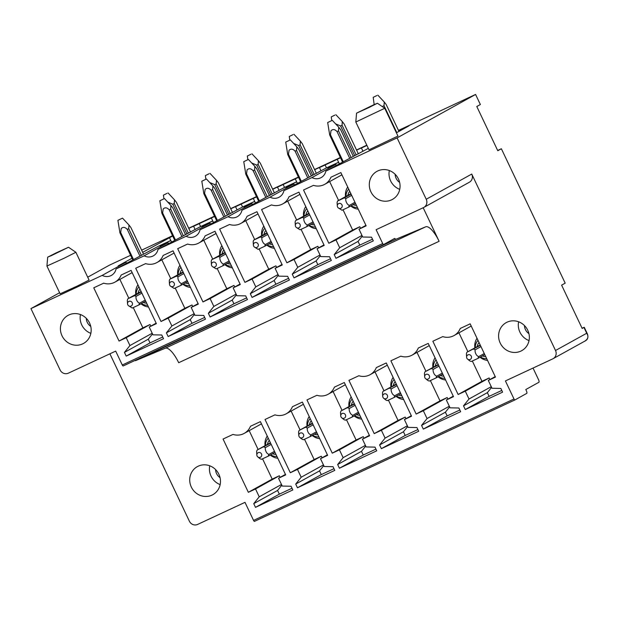 <?xml version="1.0" encoding="UTF-8"?>
<svg xmlns="http://www.w3.org/2000/svg" width="619" height="619" viewBox="0 0 619 619"><rect width="100%" height="100%" fill="white"/><g stroke="black" fill="none" stroke-linecap="round" stroke-linejoin="round"><path stroke-width="0.93" d="M56.19 252.854L68.523 247.26L51.439 255.577L47.686 257.156L56.19 252.854M68.523 247.26L75.882 252.281L64.074 258.255L46.928 266.031L47.686 257.156M46.928 266.031L60.12 293.816L77.267 286.04L89.074 280.067L75.882 252.281M423.179 207.744L439.119 241.302A19.228 6.128 65 0 0 425.686 226.817L396.021 239.22A3.25 1.037 65 0 1 394.736 238.392L383.625 244.536A1.284 0.41 65 0 1 382.712 243.577L376.12 229.688L423.466 207.613A6.407 6.074 -119 0 0 426.228 199.256L397.089 137.898L475.585 94.452L398.474 130.408M366.804 145.171L356.513 149.968M340.373 157.497L314.56 169.529M298.42 177.049L272.608 189.089M256.467 196.61L230.655 208.649M214.514 216.17L188.694 228.21M172.554 235.731L141.635 250.153M130.601 255.291L109.447 265.156L87.705 277.188M382.712 243.577L122.283 365.001L115.691 351.105L68.338 373.18A6.407 6.074 -119 0 1 60.089 369.961L30.95 308.602L59.61 292.741M30.95 308.602L102.205 275.378L125.51 262.487L118.144 265.915L132.002 258.247M172.693 236.017L142.672 252.343M188.78 228.388L195.031 225.478L193.6 226.268L195.155 229.556M214.646 216.457L193.6 226.268M230.74 208.827L236.984 205.918L235.553 206.707L237.116 209.996M256.599 196.896L235.553 206.707M272.693 189.267L278.945 186.358L277.505 187.147L279.068 190.435M298.551 177.336L277.505 187.147M314.645 169.707L320.897 166.797L319.466 167.587L321.021 170.875M340.512 157.775L319.466 167.587M356.598 150.146L362.85 147.237L361.419 148.026L362.974 151.315M366.935 145.457L361.419 148.026M398.559 130.586L404.803 127.676L403.371 128.466L403.557 128.853M396.408 132.814L409.012 125.835L403.371 128.466M368.313 148.359L325.842 171.115L397.089 137.898M369.001 149.806L397.955 136.056L384.755 108.271L355.809 122.02L369.001 149.806M475.585 94.452L480.367 104.526L476.785 106.507L497.784 150.734L501.367 148.753L497.661 150.479M501.367 148.753L565.193 283.162L561.611 285.15L582.169 328.449L584.243 327.273L582.053 328.202M215.582 469.573A9.618 9.107 -119 0 0 220.054 477.651M209.756 465.798A16.024 15.181 -119 0 0 220.155 484.592M192.47 471.028A16.024 15.181 -119 0 0 193.793 490.852A16.024 15.181 -119 0 0 212.859 494.666A16.024 15.181 -119 0 0 217.726 490.271A16.024 15.181 -119 0 0 216.395 470.448A16.024 15.181 -119 0 0 197.337 466.633A16.024 15.181 -119 0 0 192.47 471.028M109.896 353.805L189.383 521.206A6.407 6.074 -119 0 0 197.639 524.425L244.992 502.349L253.566 520.409A1.284 0.41 65 0 0 254.463 521.376A1.284 0.41 65 0 0 254.471 521.368L514.884 399.959A1.284 0.41 65 0 0 514.9 399.951L526.73 393.405A2.561 0.82 65 0 0 526.343 390.69L525.794 389.537L538.878 382.294A2.561 0.82 65 0 0 538.499 379.586L533.029 368.057M254.463 521.376L514.892 399.959A1.284 0.41 65 0 1 513.994 398.992L505.421 380.933L552.767 358.858A6.407 6.074 -119 0 0 555.522 350.501L471.748 174.063L426.228 199.256M423.822 207.427L469.341 182.241A6.407 6.074 -119 0 0 471.748 174.063M255.515 488.964L248.351 492.298L223.064 439.041L232.992 434.414A15.382 14.577 -119 0 0 244.234 433.377A15.382 14.577 -119 0 0 250.471 426.267L260.398 421.64L285.684 474.897L278.527 478.232L282.249 486.07L291.069 486.24L292.833 489.946L255.5 507.348L253.744 503.642L259.229 496.794L255.515 488.964L279.347 475.771L272.19 479.106L262.588 458.88M297.468 469.403L290.311 472.738L265.025 419.481L274.944 414.854A15.382 14.577 -119 0 0 286.187 413.817A15.382 14.577 -119 0 0 292.423 406.706L302.351 402.079L327.637 455.336L320.48 458.671L324.201 466.509L333.022 466.68L334.786 470.386L297.453 487.787L295.696 484.081L301.19 477.234L297.468 469.403L321.3 456.211L314.143 459.546L304.54 439.32M339.421 449.843L332.264 453.178L306.978 399.92L316.897 395.293A15.382 14.577 -119 0 0 328.14 394.257A15.382 14.577 -119 0 0 334.384 387.146L344.303 382.519L369.589 435.776L362.432 439.111L366.154 446.949L374.982 447.119L376.739 450.825L339.413 468.227L337.649 464.521L343.143 457.673L339.421 449.843L363.26 436.65L356.103 439.985L346.493 419.759M381.374 430.282L374.216 433.617L348.93 380.36L358.858 375.733A15.382 14.577 -119 0 0 370.1 374.696A15.382 14.577 -119 0 0 376.337 367.585L386.264 362.958L411.55 416.216L404.393 419.55L408.114 427.389L416.935 427.559L418.692 431.265L381.366 448.667L379.602 444.96L385.095 438.113L381.374 430.282L405.213 417.09L398.056 420.425L388.453 400.199M423.334 410.722L416.169 414.057L390.883 360.8L400.81 356.173A15.382 14.577 -119 0 0 412.053 355.136A15.382 14.577 -119 0 0 418.289 348.025L428.216 343.398L453.503 396.655L446.345 399.99L450.067 407.828L458.888 407.998L460.652 411.705L423.319 429.106L421.562 425.4L427.048 418.552L423.334 410.722L447.166 397.53L440.008 400.864L430.406 380.639M465.287 391.162L458.13 394.496L432.843 341.239L442.763 336.612A15.382 14.577 -119 0 0 454.006 335.575A15.382 14.577 -119 0 0 460.242 328.465L470.169 323.838L495.455 377.095L488.298 380.43L492.02 388.268L500.841 388.438L502.605 392.144L465.271 409.546L463.515 405.84L469.009 398.992L465.287 391.162L489.118 377.969L481.961 381.304L472.359 361.078M526.607 346.269A16.024 15.181 -119 0 0 525.276 326.445A16.024 15.181 -119 0 0 506.218 322.623A16.024 15.181 -119 0 0 501.344 327.018A16.024 15.181 -119 0 0 502.674 346.841A16.024 15.181 -119 0 0 521.732 350.663A16.024 15.181 -119 0 0 526.607 346.269M86.281 318.328A9.618 9.107 -119 0 0 90.753 326.399M80.455 314.553A16.024 15.181 -119 0 0 90.854 333.347M63.169 319.783A16.024 15.181 -119 0 0 64.5 339.607A16.024 15.181 -119 0 0 83.557 343.421A16.024 15.181 -119 0 0 88.424 339.026A16.024 15.181 -119 0 0 87.101 319.203A16.024 15.181 -119 0 0 68.036 315.388A16.024 15.181 -119 0 0 63.169 319.783M102.205 275.378A10.252 9.718 -119 0 0 111.389 275.401A10.252 9.718 -119 0 0 116.07 268.917L144.157 255.817A10.252 9.718 -119 0 0 153.342 255.84A10.252 9.718 -119 0 0 158.023 249.356L186.118 236.257A10.252 9.718 -119 0 0 195.302 236.28A10.252 9.718 -119 0 0 199.983 229.796L228.071 216.696A10.252 9.718 -119 0 0 237.255 216.72A10.252 9.718 -119 0 0 241.936 210.236L270.023 197.136A10.252 9.718 -119 0 0 279.208 197.159A10.252 9.718 -119 0 0 283.889 190.675L311.976 177.576A10.252 9.718 -119 0 0 321.16 177.599A10.252 9.718 -119 0 0 325.842 171.115M129.936 345.549L126.214 337.719L119.057 341.054L93.763 287.796L103.69 283.169A15.382 14.577 -119 0 0 114.933 282.132A15.382 14.577 -119 0 0 121.169 275.022L131.096 270.395L156.383 323.652L149.225 326.987L152.947 334.825L161.768 334.995L163.532 338.701L126.199 356.103L124.442 352.397L129.936 345.549L152.197 333.231M194.9 315.264L203.728 315.435L205.485 319.141L168.159 336.543L166.395 332.836L171.889 325.989L168.167 318.158L161.01 321.493L135.723 268.236L145.643 263.609A15.382 14.577 -119 0 0 156.886 262.572A15.382 14.577 -119 0 0 163.13 255.461L173.049 250.834L198.335 304.091L191.178 307.426L194.9 315.264M236.86 295.704L245.681 295.874L247.438 299.581L210.112 316.982L208.348 313.276L213.841 306.428L210.12 298.598L202.962 301.933L177.676 248.676L187.603 244.048A15.382 14.577 -119 0 0 198.838 243.012A15.382 14.577 -119 0 0 205.082 235.901L215.002 231.274L240.296 284.531L233.139 287.866L236.86 295.704M278.813 276.144L287.634 276.314L289.398 280.02L252.065 297.422L250.308 293.716L255.794 286.868L252.072 279.037L244.915 282.372L219.629 229.115L229.556 224.488A15.382 14.577 -119 0 0 240.799 223.451A15.382 14.577 -119 0 0 247.035 216.341L256.962 211.713L282.249 264.971L275.091 268.306L278.813 276.144M320.766 256.583L329.587 256.753L331.351 260.46L294.017 277.861L292.261 274.155L297.754 267.307L294.033 259.477L286.876 262.812L261.582 209.555L271.509 204.928A15.382 14.577 -119 0 0 282.751 203.891A15.382 14.577 -119 0 0 288.988 196.78L298.915 192.153L324.201 245.41L317.044 248.745L320.766 256.583M313.462 185.367A15.382 14.577 -119 0 0 324.704 184.33A15.382 14.577 -119 0 0 330.948 177.22L340.868 172.593L366.154 225.85L358.997 229.185L362.719 237.023L371.547 237.193L373.303 240.899L335.97 258.301L334.214 254.595L339.707 247.747L335.985 239.917L328.828 243.252L303.542 189.994L313.462 185.367M372.05 175.773A16.024 15.181 -119 0 0 373.373 195.596A16.024 15.181 -119 0 0 392.438 199.419A16.024 15.181 -119 0 0 397.305 195.024A16.024 15.181 -119 0 0 395.974 175.192A16.024 15.181 -119 0 0 376.917 171.378A16.024 15.181 -119 0 0 372.05 175.773M270.611 443.15L257.171 450.021L270.41 442.732M312.564 423.589L299.124 430.46L312.363 423.172M354.525 404.029L341.077 410.9L354.323 403.611M396.477 384.469L383.029 391.34L396.276 384.051M438.43 364.908L424.99 371.779L438.229 364.49M480.383 345.348L466.943 352.219L480.182 344.93M128.427 305.631A2.584 2.445 -119 0 0 132.466 303.705A2.584 2.445 -119 0 0 129.851 301.182A2.584 2.445 -119 0 0 128.427 305.631L132.257 308.038L138.865 304.958L139.422 303.287L137.704 301.933C136.211 299.766 135.685 297.901 136.118 296.339A6.407 6.074 -119 0 0 134.47 295.696L127.862 298.776L141.109 291.487M170.38 286.071A2.584 2.445 -119 0 0 174.419 284.144A2.584 2.445 -119 0 0 171.803 281.622A2.584 2.445 -119 0 0 170.38 286.071L174.218 288.477L180.825 285.398L181.375 283.726L179.657 282.372C178.171 280.206 177.638 278.341 178.079 276.778A6.407 6.074 -119 0 0 176.423 276.136L169.815 279.215L183.069 271.927M212.332 266.51A2.584 2.445 -119 0 0 216.379 264.584A2.584 2.445 -119 0 0 213.756 262.061A2.584 2.445 -119 0 0 212.332 266.51L216.17 268.917L222.778 265.837L223.327 264.166L221.61 262.812C220.124 260.645 219.598 258.781 220.031 257.218A6.407 6.074 -119 0 0 218.375 256.576L211.775 259.655L225.022 252.366M254.285 246.95A2.584 2.445 -119 0 0 258.332 245.023A2.584 2.445 -119 0 0 255.709 242.501A2.584 2.445 -119 0 0 254.285 246.95L258.123 249.356L264.731 246.277L265.28 244.606L263.562 243.252C262.077 241.085 261.551 239.22 261.984 237.657A6.407 6.074 -119 0 0 260.336 237.015L253.728 240.095L266.975 232.806M296.246 227.39A2.584 2.445 -119 0 0 300.285 225.463A2.584 2.445 -119 0 0 297.669 222.941A2.584 2.445 -119 0 0 296.246 227.39L300.076 229.796L306.684 226.716L307.241 225.045L305.523 223.691C304.03 221.525 303.503 219.66 303.937 218.097A6.407 6.074 -119 0 0 302.289 217.455L295.681 220.534L308.927 213.246M338.198 207.829A2.584 2.445 -119 0 0 342.237 205.903A2.584 2.445 -119 0 0 339.622 203.38A2.584 2.445 -119 0 0 338.198 207.829L342.036 210.236L348.644 207.156L349.193 205.485L347.476 204.131C345.99 201.964 345.456 200.099 345.897 198.537A6.407 6.074 -119 0 0 344.241 197.894L337.634 200.974L350.888 193.685M265.079 445.641A14.098 13.363 61 0 1 267.246 436.07M277.769 458.222A14.098 13.363 61 0 1 270.279 455.035M307.032 426.081A14.098 13.363 61 0 1 309.206 416.51M319.721 438.662A14.098 13.363 61 0 1 312.231 435.474M348.984 406.521A14.098 13.363 61 0 1 351.159 396.949M361.674 419.102A14.098 13.363 61 0 1 354.184 415.914M390.937 386.96A14.098 13.363 61 0 1 393.111 377.389M403.627 399.541A14.098 13.363 61 0 1 396.137 396.353M432.898 367.4A14.098 13.363 61 0 1 435.064 357.828M445.587 379.981A14.098 13.363 61 0 1 438.097 376.793M474.85 347.839A14.098 13.363 61 0 1 477.025 338.268M487.54 360.42A14.098 13.363 61 0 1 480.05 357.233M258.123 449.487L249.178 430.646M280.105 477.357L279.347 475.771M292.021 488.244L279.339 494.155L277.575 490.449L281.815 485.164M300.083 429.926L291.131 411.086M322.058 457.797L321.3 456.211M333.974 468.684L321.292 474.595L319.536 470.889L323.776 465.604M342.036 410.366L333.084 391.525M364.011 438.237L363.26 436.65M375.934 449.123L363.245 455.035L361.488 451.328L365.728 446.044M383.989 390.806L375.044 371.965M405.963 418.676L405.213 417.09M417.887 429.563L405.197 435.474L403.441 431.768L407.681 426.483M425.942 371.245L416.997 352.404M447.924 399.116L447.166 397.53M459.84 410.002L447.158 415.914L445.394 412.208L449.634 406.923M467.902 351.685L458.95 332.844M489.877 379.555L489.118 377.969M501.792 390.442L489.111 396.353L487.354 392.647L491.594 387.362M518.629 321.787A16.024 15.181 -119 0 0 529.036 340.589M524.463 325.563A9.618 9.107 -119 0 0 528.936 333.641M135.778 294.396A14.098 13.363 61 0 1 137.952 284.825M148.467 306.97A14.098 13.363 61 0 1 140.977 303.79M177.73 274.836A14.098 13.363 61 0 1 179.905 265.265M190.42 287.409A14.098 13.363 61 0 1 182.93 284.229M219.683 255.276A14.098 13.363 61 0 1 221.857 245.704M232.373 267.849A14.098 13.363 61 0 1 224.883 264.669M261.644 235.715A14.098 13.363 61 0 1 263.81 226.144M274.333 248.289A14.098 13.363 61 0 1 266.843 245.109M303.596 216.155A14.098 13.363 61 0 1 305.763 206.584M316.286 228.728A14.098 13.363 61 0 1 308.796 225.548M345.549 196.594A14.098 13.363 61 0 1 347.723 187.023M358.239 209.168A14.098 13.363 61 0 1 350.749 205.988M395.162 174.318A9.618 9.107 -119 0 0 399.634 182.396M553.123 358.672L585.35 340.845C587.686 339.638 588.414 337.417 587.524 334.183L586.711 333.246C588.762 336.287 588.197 338.879 585.025 341.007M259.229 496.794L281.49 484.476M253.744 503.642L277.575 490.449M255.5 507.348L279.339 494.155M278.527 478.232L285.452 474.402M248.351 492.298L272.19 479.106M301.19 477.234L323.451 464.915M295.696 484.081L319.536 470.889M297.453 487.787L321.292 474.595M320.48 458.671L327.405 454.841M290.311 472.738L314.143 459.546M343.143 457.673L365.403 445.355M337.649 464.521L361.488 451.328M339.413 468.227L363.245 455.035M362.432 439.111L369.357 435.281M332.264 453.178L356.103 439.985M385.095 438.113L407.356 425.795M379.602 444.96L403.441 431.768M381.366 448.667L405.197 435.474M404.393 419.55L411.31 415.72M374.216 433.617L398.056 420.425M427.048 418.552L449.309 406.234M421.562 425.4L445.394 412.208M423.319 429.106L447.158 415.914M446.345 399.99L453.27 396.16M416.169 414.057L440.008 400.864M469.009 398.992L491.269 386.674M463.515 405.84L487.354 392.647M465.271 409.546L489.111 396.353M488.298 380.43L495.223 376.6M458.13 394.496L481.961 381.304M150.804 326.112L150.046 324.526L142.888 327.861L133.286 307.635M128.829 298.242L119.877 279.401M162.72 336.999L150.038 342.911L148.274 339.204L152.522 333.92M192.757 306.552L192.006 304.966L184.841 308.301L175.239 288.075M170.782 278.682L161.83 259.841M204.68 317.439L191.991 323.35L190.234 319.644L194.474 314.359M234.709 286.992L233.959 285.405L226.802 288.74L217.199 268.514M212.735 259.121L203.79 240.28M246.633 297.878L233.943 303.79L232.187 300.083L236.427 294.799M276.67 267.431L275.912 265.845L268.754 269.18L259.152 248.954M254.688 239.561L245.743 220.72M288.586 278.318L275.904 284.229L274.14 280.523L278.38 275.238M318.623 247.871L317.864 246.285L310.707 249.619L301.105 229.394M296.648 220L287.696 201.16M330.538 258.757L317.857 264.669L316.092 260.963L320.34 255.678M360.575 228.31L359.817 226.724L352.66 230.059L343.058 209.833M338.601 200.44L329.648 181.599M372.499 239.197L359.809 245.109L358.053 241.402L362.293 236.118M389.328 170.542A16.024 15.181 -119 0 0 399.735 189.344M439.119 241.302L178.69 362.719A19.228 6.128 65 0 0 165.258 348.234L135.592 360.637A3.25 1.037 65 0 1 134.965 360.467M171.641 241.82L170.496 240.605L158.379 246.254L116.07 268.917M213.594 222.26L212.449 221.045L200.332 226.693L158.023 249.356M168.941 243.313L167.463 242.927L160.097 246.354L170.496 240.605M255.554 202.699L254.401 201.484L242.292 207.133L199.983 229.796M210.893 223.753L209.415 223.366L202.057 226.794L212.449 221.045M297.507 183.139L296.354 181.924L284.245 187.572L241.936 210.236M252.854 204.193L251.368 203.806L244.01 207.233L254.401 201.484M339.46 163.578L338.314 162.364L326.198 168.012L283.889 190.675M294.806 184.632L293.329 184.245L285.963 187.673L296.354 181.924M338.314 162.364L327.915 168.113L335.281 164.685L311.976 177.576M124.442 352.397L148.274 339.204M126.199 356.103L150.038 342.911M149.225 326.987L156.15 323.157M119.057 341.054L142.888 327.861M126.214 337.719L150.046 324.526M171.889 325.989L194.149 313.671M166.395 332.836L190.234 319.644M168.159 336.543L191.991 323.35M191.178 307.426L198.103 303.596M161.01 321.493L184.841 308.301M168.167 318.158L192.006 304.966M213.841 306.428L236.102 294.11M208.348 313.276L232.187 300.083M210.112 316.982L233.943 303.79M233.139 287.866L240.056 284.036M202.962 301.933L226.802 288.74M210.12 298.598L233.959 285.405M255.794 286.868L278.055 274.55M250.308 293.716L274.14 280.523M252.065 297.422L275.904 284.229M275.091 268.306L282.016 264.475M244.915 282.372L268.754 269.18M252.072 279.037L275.912 265.845M297.754 267.307L320.008 254.989M292.261 274.155L316.092 260.963M294.017 277.861L317.857 264.669M317.044 248.745L323.969 244.915M286.876 262.812L310.707 249.619M294.033 259.477L317.864 246.285M358.997 229.185L365.922 225.355M328.828 243.252L352.66 230.059M335.985 239.917L359.817 226.724M339.707 247.747L361.968 235.429M334.214 254.595L358.053 241.402M335.97 258.301L359.809 245.109M383.618 244.544A1.284 0.41 65 0 0 383.625 244.536L123.196 365.961A1.284 0.41 65 0 0 123.196 365.961L383.618 244.544M122.283 365.001A1.284 0.41 65 0 0 123.189 365.961M144.157 255.817L167.463 242.927M186.118 236.257L209.415 223.366M228.071 216.696L251.368 203.806M270.023 197.136L293.329 184.245M336.759 165.072L335.281 164.685M171.208 241.364L169.397 237.549M126.988 262.874L125.51 262.487M368.909 107.551L377.404 103.249L373.551 104.874L356.559 113.145L368.909 107.551M348.644 207.156L355.484 203.365M344.241 197.894L351.089 194.103M337.634 200.974A6.407 6.074 -119 0 0 337.084 202.645L337.324 206.251M354.973 202.289L349.193 205.485M351.669 195.341L345.897 198.537M327.675 122.531L332.302 120.334L327.675 122.531L329.695 134.996L342.469 161.907M353.279 156.29L340.651 129.696L338.74 127.22L338.5 130.888L351.058 157.327M343.181 161.52L330.438 134.679L329.695 134.996M330.438 134.679L331.01 130.717C332.86 128.969 334.871 129.263 337.046 131.599L349.588 158.015M337.046 131.599L338.5 130.888M467.469 359.028A2.561 2.43 -119 0 0 471.485 356.846A2.561 2.43 -119 0 0 468.629 354.664A2.561 2.43 -119 0 0 467.469 359.028L469.689 360.831A6.407 6.074 -119 0 0 471.338 361.481L477.945 358.393A6.407 6.074 -119 0 0 478.495 356.722L484.267 353.534M484.785 354.61L477.945 358.393M480.971 346.586L475.199 349.781A6.407 6.074 -119 0 0 473.55 349.131M466.943 352.219A6.407 6.074 -119 0 0 466.393 353.89L466.649 357.542M475.199 349.781C474.788 351.166 475.237 352.954 476.56 355.128L478.495 356.722M398.946 131.406L386.171 104.503L384.26 102.027L384.02 105.694L396.794 132.598M376.816 95.566L373.195 97.338L376.816 95.566M378.867 104.247L382.821 106.948M382.565 106.406L384.02 105.694M306.684 226.716L313.531 222.925M302.289 217.455L309.129 213.663M295.681 220.534A6.407 6.074 -119 0 0 295.131 222.206L295.364 225.811M313.013 221.85L307.241 225.045M309.717 214.901L303.937 218.097M285.723 142.091L290.35 139.894L285.723 142.091L287.734 154.557L300.517 181.468M311.326 175.85L298.698 149.256L296.787 146.78L296.547 150.448L309.098 176.887M301.229 181.081L288.477 154.239L287.734 154.557M288.477 154.239L289.058 150.278C290.907 148.529 292.919 148.823 295.085 151.16L307.628 177.576M295.085 151.16L296.547 150.448M425.516 378.588A2.561 2.43 -119 0 0 429.532 376.406A2.561 2.43 -119 0 0 426.677 374.224A2.561 2.43 -119 0 0 425.516 378.588L427.737 380.391A6.407 6.074 -119 0 0 429.385 381.041L435.993 377.954A6.407 6.074 -119 0 0 436.542 376.282L442.314 373.095M442.825 374.17L435.993 377.954M439.018 366.146L433.246 369.342A6.407 6.074 -119 0 0 431.598 368.692M424.99 371.779A6.407 6.074 -119 0 0 424.433 373.45L424.696 377.103M433.246 369.342C432.828 370.727 433.285 372.514 434.6 374.688L436.542 376.282M358.37 153.868L344.218 124.063L342.307 121.587L342.067 125.255L356.165 154.943M334.864 115.126L331.242 116.898L334.864 115.126M335.599 123.862L340.612 125.967L354.695 155.632M340.612 125.967L342.067 125.255M264.731 246.277L271.571 242.486M260.336 237.015L267.176 233.224M253.728 240.095A6.407 6.074 -119 0 0 253.171 241.766L253.411 245.372M271.06 241.41L265.28 244.606M267.764 234.462L261.984 237.657M243.762 161.652L248.397 159.454L243.762 161.652L245.782 174.117L258.564 201.028M269.373 195.411L256.746 168.817L254.835 166.341L254.595 170.008L267.145 196.447M259.268 200.641L246.524 173.8L245.782 174.117M246.524 173.8L247.105 169.838C248.946 168.089 250.958 168.383 253.132 170.72L265.675 197.136M253.132 170.72L254.595 170.008M383.563 398.149A2.561 2.43 -119 0 0 387.579 395.967A2.561 2.43 -119 0 0 384.724 393.785A2.561 2.43 -119 0 0 382.735 396.632A2.561 2.43 -119 0 0 382.735 396.663A2.561 2.43 -119 0 0 383.563 398.149L385.776 399.951A6.407 6.074 -119 0 0 387.432 400.601L394.04 397.514A6.407 6.074 -119 0 0 394.589 395.843L400.361 392.655M400.872 393.73L394.04 397.514M397.065 385.707L391.293 388.902A6.407 6.074 -119 0 0 389.637 388.252M383.029 391.34A6.407 6.074 -119 0 0 382.48 393.011L382.735 396.663M391.293 388.902C390.875 390.287 391.332 392.075 392.647 394.249L394.589 395.843M316.41 173.428L302.265 143.623L300.354 141.147L300.114 144.815L314.212 174.504M292.911 134.687L289.282 136.459L292.911 134.687M293.646 143.422L298.652 145.527L312.742 175.192M298.652 145.527L300.114 144.815M222.778 265.837L229.618 262.046M218.375 256.576L225.223 252.784M211.775 259.655A6.407 6.074 -119 0 0 211.218 261.326L211.458 264.932M229.107 260.97L223.327 264.166M225.811 254.022L220.031 257.218M201.809 181.212L206.444 179.015L201.809 181.212L203.829 193.677L216.611 220.588M227.413 214.971L214.785 188.377L212.874 185.901L212.642 189.569L225.192 216.008M217.315 220.202L204.572 193.36L203.829 193.677M204.572 193.36L205.144 189.399C206.994 187.65 209.005 187.944 211.18 190.281L223.722 216.696M211.18 190.281L212.642 189.569M341.611 417.709A2.561 2.43 -119 0 0 345.626 415.527A2.561 2.43 -119 0 0 342.764 413.345A2.561 2.43 -119 0 0 341.611 417.709L343.824 419.512A6.407 6.074 -119 0 0 345.479 420.162L352.079 417.074A6.407 6.074 -119 0 0 352.637 415.403L358.409 412.215M358.919 413.291L352.079 417.074M355.105 405.267L349.333 408.463A6.407 6.074 -119 0 0 347.685 407.813M341.077 410.9A6.407 6.074 -119 0 0 340.527 412.571L340.783 416.223M349.333 408.463C348.923 409.848 349.371 411.635 350.694 413.809L352.637 415.403M274.457 192.989L260.305 163.184L258.402 160.708L258.162 164.375L272.259 194.064M250.958 154.247L247.329 156.019L250.958 154.247M251.693 162.983L256.699 165.087L270.782 194.753M256.699 165.087L258.162 164.375M180.825 285.398L187.665 281.606M176.423 276.136L183.27 272.345M169.815 279.215A6.407 6.074 -119 0 0 169.266 280.887L169.505 284.492M187.155 280.531L181.375 283.726M183.851 273.583L178.079 276.778M159.857 200.773L164.484 198.575L159.857 200.773L161.876 213.238L174.651 240.149M185.46 234.531L172.833 207.938L170.921 205.462L170.682 209.129L183.239 235.568M175.363 239.762L162.619 212.921L161.876 213.238M162.619 212.921L163.192 208.959C165.041 207.21 167.053 207.504 169.227 209.841L181.769 236.257M169.227 209.841L170.682 209.129M300.432 437.981L301.871 439.072A6.407 6.074 -119 0 0 303.519 439.722L310.127 436.635A6.407 6.074 -119 0 0 310.676 434.964L316.448 431.776M316.967 432.851L310.127 436.635M298.822 435.753A2.561 2.43 -119 0 0 302.474 437.672A2.561 2.43 -119 0 0 300.811 432.905A2.561 2.43 -119 0 0 298.822 435.753M313.152 424.827L307.38 428.023A6.407 6.074 -119 0 0 305.732 427.373M299.124 430.46A6.407 6.074 -119 0 0 298.575 432.132L298.83 435.784M307.38 428.023C306.97 429.408 307.419 431.195 308.742 433.37L310.676 434.964M218.345 182.737L216.441 180.268L216.201 183.936L230.299 213.625M218.352 182.744L232.504 212.549M208.998 173.807L205.376 175.579L208.998 173.807M209.74 182.543L214.747 184.648L228.829 214.313M214.747 184.648L216.201 183.936M138.865 304.958L145.713 301.167M134.47 295.696L141.31 291.905M127.862 298.776A6.407 6.074 -119 0 0 127.313 300.447L127.545 304.053M145.194 300.091L139.422 303.287M141.898 293.143L136.118 296.339M117.904 220.333L122.531 218.136L117.904 220.333L119.924 232.798L132.698 259.709M143.507 254.092L130.88 227.498L128.969 225.022L128.729 228.69L141.287 255.129M133.41 259.322L120.666 232.481L119.924 232.798M120.666 232.481L121.239 228.519C123.088 226.771 125.1 227.065 127.266 229.401L139.809 255.817M127.266 229.401L128.729 228.69M257.697 456.83A2.561 2.43 -119 0 0 261.713 454.648A2.561 2.43 -119 0 0 258.858 452.466A2.561 2.43 -119 0 0 257.697 456.83L259.918 458.633A6.407 6.074 -119 0 0 261.566 459.283L268.174 456.195A6.407 6.074 -119 0 0 268.723 454.524L274.496 451.336M275.014 452.412L268.174 456.195M271.199 444.388L265.427 447.583A6.407 6.074 -119 0 0 263.779 446.933M257.171 450.021A6.407 6.074 -119 0 0 256.614 451.692L256.877 455.344M265.427 447.583C265.009 448.968 265.466 450.756 266.781 452.93L268.723 454.524M176.392 202.297L174.488 199.829L174.249 203.496L188.346 233.185M176.4 202.305L190.551 232.11M167.045 193.368L163.424 195.14L167.045 193.368M167.78 202.103L172.794 204.208L186.876 233.874M172.794 204.208L174.249 203.496M513.994 398.992L253.566 520.409M275.942 454.377A8.442 8.001 61 0 1 275.138 454.354A8.442 8.001 61 0 1 272.639 453.727M267.439 444.334A8.442 8.001 61 0 1 269.28 440.341M317.895 434.817A8.442 8.001 61 0 1 317.098 434.793A8.442 8.001 61 0 1 314.591 434.167M309.392 424.773A8.442 8.001 61 0 1 311.233 420.781M359.856 415.256A8.442 8.001 61 0 1 359.051 415.233A8.442 8.001 61 0 1 356.544 414.606M351.352 405.213A8.442 8.001 61 0 1 353.186 401.22M401.808 395.696A8.442 8.001 61 0 1 401.004 395.673A8.442 8.001 61 0 1 398.504 395.046M393.305 385.652A8.442 8.001 61 0 1 395.139 381.66M443.761 376.135A8.442 8.001 61 0 1 442.956 376.112A8.442 8.001 61 0 1 440.457 375.485M435.258 366.092A8.442 8.001 61 0 1 437.099 362.1M485.714 356.575A8.442 8.001 61 0 1 484.909 356.552A8.442 8.001 61 0 1 482.41 355.925M477.21 346.532A8.442 8.001 61 0 1 479.052 342.539M276.948 456.489A10.856 10.291 61 0 1 275.532 456.466A10.856 10.291 61 0 1 270.689 454.803M265.489 445.409A10.856 10.291 61 0 1 268.244 438.167M318.901 436.929A10.856 10.291 61 0 1 317.485 436.906A10.856 10.291 61 0 1 312.649 435.242M307.45 425.849A10.856 10.291 61 0 1 310.196 418.606M360.854 417.368A10.856 10.291 61 0 1 359.438 417.345A10.856 10.291 61 0 1 354.602 415.682M349.402 406.288A10.856 10.291 61 0 1 352.149 399.046M402.807 397.808A10.856 10.291 61 0 1 401.398 397.785A10.856 10.291 61 0 1 396.555 396.121M391.355 386.728A10.856 10.291 61 0 1 394.11 379.486M444.767 378.248A10.856 10.291 61 0 1 443.351 378.224A10.856 10.291 61 0 1 438.507 376.561M433.308 367.168A10.856 10.291 61 0 1 436.062 359.925M486.72 358.687A10.856 10.291 61 0 1 485.304 358.664A10.856 10.291 61 0 1 480.468 357.001M475.268 347.607A10.856 10.291 61 0 1 478.015 340.365M146.641 303.132A8.442 8.001 61 0 1 145.836 303.109A8.442 8.001 61 0 1 143.337 302.482M138.138 293.089A8.442 8.001 61 0 1 139.979 289.096M188.602 283.572A8.442 8.001 61 0 1 187.797 283.548A8.442 8.001 61 0 1 185.29 282.922M180.09 273.528A8.442 8.001 61 0 1 181.932 269.536M230.554 264.011A8.442 8.001 61 0 1 229.75 263.988A8.442 8.001 61 0 1 227.25 263.361M222.051 253.968A8.442 8.001 61 0 1 223.885 249.975M272.507 244.451A8.442 8.001 61 0 1 271.702 244.428A8.442 8.001 61 0 1 269.203 243.801M264.004 234.408A8.442 8.001 61 0 1 265.837 230.415M314.46 224.89A8.442 8.001 61 0 1 313.655 224.867A8.442 8.001 61 0 1 311.156 224.24M305.956 214.847A8.442 8.001 61 0 1 307.798 210.855M356.42 205.33A8.442 8.001 61 0 1 355.616 205.307A8.442 8.001 61 0 1 353.109 204.68M347.909 195.287A8.442 8.001 61 0 1 349.75 191.294M147.647 305.244A10.856 10.291 61 0 1 146.231 305.221A10.856 10.291 61 0 1 141.395 303.558M136.195 294.164A10.856 10.291 61 0 1 138.942 286.914M189.6 285.684A10.856 10.291 61 0 1 188.184 285.661A10.856 10.291 61 0 1 183.348 283.997M178.148 274.604A10.856 10.291 61 0 1 180.895 267.354M231.552 266.124A10.856 10.291 61 0 1 230.144 266.1A10.856 10.291 61 0 1 225.301 264.437M220.101 255.043A10.856 10.291 61 0 1 222.855 247.793M273.513 246.563A10.856 10.291 61 0 1 272.097 246.54A10.856 10.291 61 0 1 267.253 244.876M262.054 235.483A10.856 10.291 61 0 1 264.808 228.233M315.466 227.003A10.856 10.291 61 0 1 314.05 226.98A10.856 10.291 61 0 1 309.214 225.316M304.014 215.923A10.856 10.291 61 0 1 306.761 208.673M357.418 207.442A10.856 10.291 61 0 1 356.002 207.419A10.856 10.291 61 0 1 351.166 205.756M345.967 196.362A10.856 10.291 61 0 1 348.714 189.112M165.258 348.234L425.686 226.817M396.021 239.22L135.592 360.637M555.522 350.501L586.711 333.246L583.957 327.451M339.026 163.122L337.216 159.307M325.107 164.956L326.492 167.873M297.074 182.682L295.263 178.868M283.154 184.516L284.539 187.433M255.121 202.243L253.31 198.428M241.193 204.077L242.578 206.994M213.16 221.803L211.358 217.989M199.241 223.637L200.626 226.554M261.45 423.853L244.234 433.377M303.403 404.292L286.187 413.817M345.356 384.732L328.14 394.257M387.308 365.171L370.1 374.696M429.269 345.611L412.053 355.136M471.221 326.051L454.006 335.575M587.516 334.167L584.243 327.273M132.149 272.608L114.933 282.132M174.101 253.047L156.886 262.572M216.054 233.487L198.838 243.012M258.015 213.926L240.799 223.451M299.967 194.366L282.751 203.891M341.92 174.806L324.704 184.33M356.559 113.145L355.809 122.013M377.404 103.249L384.755 108.271M332.302 120.334L338.74 127.22M373.195 97.338L374.178 104.596M377.83 95.14L384.26 102.027M290.35 139.894L296.787 146.78M331.242 116.898L331.738 120.558M335.869 114.701L342.307 121.587M248.397 159.454L254.835 166.341M289.282 136.459L289.785 140.118M293.917 134.261L300.354 141.147M206.444 179.015L212.874 185.901M247.329 156.019L247.832 159.679M251.964 153.822L258.402 160.708M164.484 198.575L170.921 205.462M299.65 437.269L300.424 437.981M205.376 175.579L205.872 179.239M210.011 173.382L216.441 180.268M122.531 218.136L128.969 225.022M163.424 195.14L163.919 198.8M168.051 192.942L174.488 199.829"/></g></svg>
